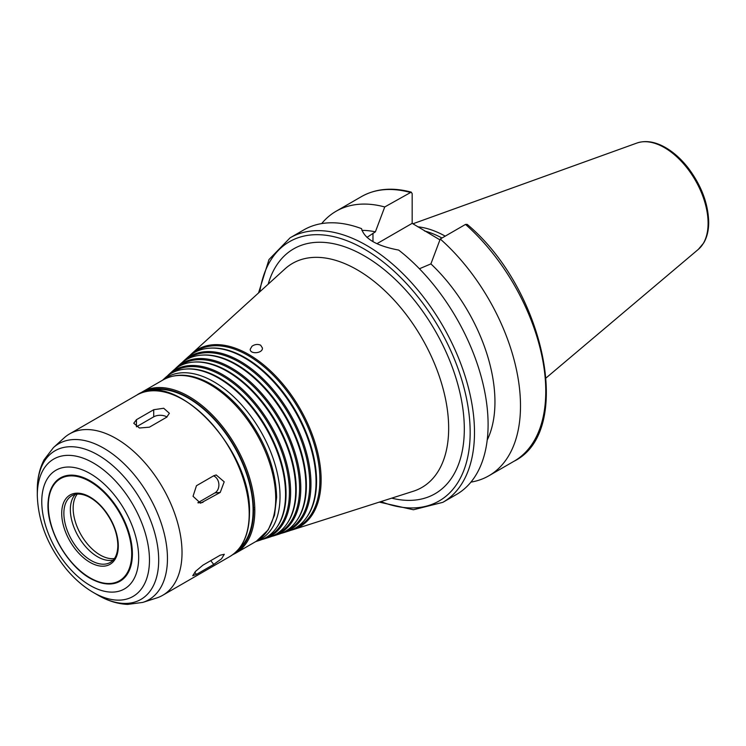 <?xml version="1.0" encoding="UTF-8"?>
<svg xmlns="http://www.w3.org/2000/svg" width="746" height="746" viewBox="0 0 746 746"><rect width="100%" height="100%" fill="white"/><g stroke="black" fill="none" stroke-linecap="round" stroke-linejoin="round"><path stroke-width="1.12" d="M220.229 492.444L200.553 503.196L193.037 496.295L196.459 485.721L213.748 475.743L216.2 474.96L224.192 481.823L220.229 492.444L214.885 492.92A9.166 7.227 84.9 0 0 218.858 484.051A9.166 7.227 84.9 0 0 213.552 475.855M197.858 502.748L214.885 492.92M213.748 564.405L196.459 574.383L192.738 575.735L195.629 571.277L202.94 565.16L220.229 555.183L224.304 554.278L221.497 558.838L213.748 564.405L210.736 560.666M166.684 417.2L149.405 427.178L139.418 428.008L133.758 423.252L136.443 419.69L153.723 409.722L163.71 408.258L169.37 413.275L166.684 417.2M166.992 417.014A9.166 5.287 0 0 0 153.723 416.827L136.443 426.805L136.443 419.69M254.815 509.704A6.108 3.525 180 0 1 253.08 509.276M254.768 507.849A5.194 3.003 180 0 1 253.034 507.308M251.962 346.265C254.815 344.288 257.715 343.934 260.652 345.202L262.433 348.028C262.881 353.529 249.882 354.462 250.218 349.277L251.962 346.265M379.313 502.114L413.424 509.76L442.854 502.338L456.468 494.486A152.734 88.187 -120 0 0 488.098 424.567A152.734 88.187 -120 0 0 398.672 250.078C376.851 245.975 364.468 238.823 361.53 228.64A152.734 88.187 -120 0 0 303.725 229.936L290.119 237.797L268.98 259.571L258.545 292.936M487.213 440.037A129.823 74.954 -120 0 0 430.899 263.888L419.42 268.765M470.931 482.121A152.734 88.187 -120 0 0 488.863 475.78A152.734 88.187 -120 0 0 516.792 371.331A152.734 88.187 -120 0 0 440.252 239.009L430.899 263.888M465.523 224.415A152.734 88.187 -120 0 1 542.062 356.737A152.734 88.187 -120 0 1 514.134 461.187C574.681 431.384 544.673 289.066 467.201 224.397L465.523 224.415L440.252 239.009M366.957 237.396L375.387 231.838L384.74 206.959L411.26 192.123L412.174 193.699L412.174 223.343L376.935 243.69M412.174 223.343L439.926 239.867M290.716 530.331A102.323 59.083 -120 0 0 293.15 529.641A102.323 59.083 -120 0 0 321.125 479.809A102.323 59.083 -120 0 0 272.225 372.543A102.323 59.083 -120 0 0 191.629 353.79A102.323 59.083 -120 0 0 189.81 355.562M294.875 528.327A101.54 58.626 -120 0 0 319.903 479.865A101.54 58.626 -120 0 0 273.045 375.07A101.54 58.626 -120 0 0 193.634 352.951M281.139 533.39A100.169 57.834 -120 0 0 283.573 532.7L288.366 531.171A101.251 58.458 -120 0 0 306.392 517.733L306.951 516.95A100.831 58.216 -120 0 0 316.556 481.226A100.831 58.216 -120 0 0 280.86 389.281A100.831 58.216 -120 0 0 209.514 348.186L208.554 348.27A101.251 58.458 -120 0 0 187.908 357.175L184.187 360.551A100.169 57.834 -120 0 0 182.378 362.323M306.392 517.733A101.251 58.458 -120 0 0 316.043 481.86A101.251 58.458 -120 0 0 280.198 389.543A101.251 58.458 -120 0 0 208.554 348.27M283.573 532.7A100.169 57.834 -120 0 0 310.961 483.912A100.169 57.834 -120 0 0 263.096 378.912A100.169 57.834 -120 0 0 184.187 360.551M285.205 531.422A99.386 57.377 -120 0 0 309.739 483.977A99.386 57.377 -120 0 0 263.851 381.374A99.386 57.377 -120 0 0 186.108 359.786M271.563 536.439A98.015 56.593 -120 0 0 274.006 535.759L278.79 534.229A99.097 57.209 -120 0 0 296.432 521.081L296.992 520.298A98.677 56.976 -120 0 0 306.392 485.329A98.677 56.976 -120 0 0 271.46 395.361A98.677 56.976 -120 0 0 201.644 355.133L200.683 355.227A99.097 57.209 -120 0 0 180.467 363.936L176.746 367.312A98.015 56.593 -120 0 0 174.937 369.084M296.432 521.081A99.097 57.209 -120 0 0 305.879 485.972A99.097 57.209 -120 0 0 270.798 395.613A99.097 57.209 -120 0 0 200.683 355.227M274.006 535.759A98.015 56.593 -120 0 0 300.797 488.024A98.015 56.593 -120 0 0 253.957 385.272A98.015 56.593 -120 0 0 176.746 367.312M275.526 534.518A97.232 56.137 -120 0 0 299.575 488.089A97.232 56.137 -120 0 0 254.656 387.678A97.232 56.137 -120 0 0 178.592 366.612M261.986 539.498A95.861 55.344 -120 0 0 264.429 538.817L269.213 537.288A96.943 55.969 -120 0 0 286.483 524.429L287.033 523.636A96.523 55.726 -120 0 0 296.227 489.441A96.523 55.726 -120 0 0 262.06 401.432A96.523 55.726 -120 0 0 193.764 362.09L192.804 362.174A96.943 55.969 -120 0 0 173.035 370.697L169.314 374.072A95.861 55.344 -120 0 0 167.505 375.853M286.483 524.429A96.943 55.969 -120 0 0 295.714 490.075A96.943 55.969 -120 0 0 261.398 401.693A96.943 55.969 -120 0 0 192.804 362.174M264.429 538.817A95.861 55.344 -120 0 0 290.632 492.136A95.861 55.344 -120 0 0 244.828 391.641A95.861 55.344 -120 0 0 169.314 374.072M265.856 537.614A95.078 54.896 -120 0 0 289.411 492.192A95.078 54.896 -120 0 0 245.462 393.991A95.078 54.896 -120 0 0 171.067 373.438M255.719 541.605L259.636 540.346A94.789 54.728 -120 0 0 276.524 527.776L277.074 526.984A94.369 54.486 -120 0 0 286.063 493.544A94.369 54.486 -120 0 0 252.661 407.502A94.369 54.486 -120 0 0 185.885 369.037L184.924 369.13A94.789 54.728 -120 0 0 165.593 377.457L162.544 380.227M276.524 527.776A94.789 54.728 -120 0 0 285.55 494.188A94.789 54.728 -120 0 0 251.999 407.764A94.789 54.728 -120 0 0 184.924 369.13M238.655 549.112A91.646 52.91 -120 0 0 253.09 510.367A91.646 52.91 -120 0 0 216.191 421.527A91.646 52.91 -120 0 0 147.521 391.249M182.024 552.637A93.166 53.796 -120 0 0 141.358 458.874A93.166 53.796 -120 0 0 69.555 433.92A93.166 53.796 -120 0 0 64.109 437.902L53.451 447.591A90.079 52.006 -120 0 1 124.414 464.096A90.079 52.006 -120 0 1 167.458 558.53A90.079 52.006 -120 0 1 142.831 602.395L156.557 598.012A93.166 53.796 -120 0 0 162.721 595.289A93.166 53.796 -120 0 0 182.024 552.637M132.396 553.914A59.643 34.437 -120 0 0 92.345 482.158A59.643 34.437 -120 0 0 48.266 500.454A59.643 34.437 -120 0 0 94.462 580.463A59.643 34.437 -120 0 0 132.396 553.914M75.299 494.402A38.494 22.221 -120 0 0 78.321 536.439A38.494 22.221 -120 0 0 113.215 560.078M445.222 236.137A106.687 61.592 -120 0 0 417.816 226.803M441.968 238.021A105.233 60.762 -120 0 0 424.493 230.962M384.74 206.959A152.734 88.187 -120 0 0 336.129 211.23A152.734 88.187 -120 0 0 321.666 223.595M375.387 231.838A129.823 74.954 -120 0 0 361.903 230.393M198.11 502.851L202.94 502.422M194.753 572.257L196.459 574.383M153.723 416.827L153.723 409.722M442.854 502.338A152.734 88.187 -120 0 0 474.493 432.419A152.734 88.187 -120 0 0 407.82 278.715A152.734 88.187 -120 0 0 290.119 237.797M372.972 241.62L372.972 233.237M293.15 529.641L413.303 491.25A129.366 74.684 -120 0 0 448.663 428.251A129.366 74.684 -120 0 0 386.848 292.637A129.366 74.684 -120 0 0 284.944 268.933L191.629 353.79M391.697 498.151A141.395 81.64 -120 0 0 464.31 429.034A141.395 81.64 -120 0 0 378.147 264.951A141.395 81.64 -120 0 0 268.168 284.198M255.859 541.521A93.614 54.048 -120 0 0 280.03 496.416A93.614 54.048 -120 0 0 236.156 399.129A93.614 54.048 -120 0 0 162.684 380.143M275.722 498.542A93.166 53.796 -120 0 0 235.055 404.78A93.166 53.796 -120 0 0 163.262 379.817C176.159 372.879 191.116 373.774 208.143 382.512C221.142 389.384 233.218 399.744 244.352 413.601C265.054 440.522 275.815 468.423 276.617 497.293L274.519 515.206L268.262 529.828L256.428 541.195A93.166 53.796 -120 0 0 275.722 498.542M256.428 541.195L235.522 553.262A93.166 53.796 -120 0 0 254.815 510.609A93.166 53.796 -120 0 0 214.149 416.855A93.166 53.796 -120 0 0 142.346 391.892L139.623 393.655M236.258 551.695A92.252 53.264 -120 0 0 253.519 510.609A92.252 53.264 -120 0 0 214.475 419.084A92.252 53.264 -120 0 0 144.081 392.042M249.201 513.854A93.166 53.796 -120 0 0 208.526 420.091A93.166 53.796 -120 0 0 136.732 395.128C175.142 368.282 252.4 450.183 249.472 513.481C249.229 534.276 242.711 548.618 229.899 556.507A93.166 53.796 -120 0 0 249.201 513.854M93.381 592.501A79.318 45.795 -120 0 0 149.47 560.125A79.318 45.795 -120 0 0 93.381 462.986A79.318 45.795 -120 0 0 37.3 495.363C38.121 521.678 47.884 546.37 66.59 569.431C74.74 579.138 83.673 586.832 93.381 592.501L97.996 595.168A85.837 49.562 -120 0 0 158.693 560.125A85.837 49.562 -120 0 0 97.996 454.985A85.837 49.562 -120 0 0 37.3 490.038C37.244 478.783 39.51 468.693 44.089 459.788L53.451 447.591M138.672 557.542A68.511 39.557 -120 0 0 65.993 467.136A68.511 39.557 -120 0 0 65.993 564.032A68.511 39.557 -120 0 0 138.672 557.542M131.697 553.765A58.953 34.036 -120 0 0 69.164 475.967A58.953 34.036 -120 0 0 69.164 559.351A58.953 34.036 -120 0 0 131.697 553.765M118.297 546.035A40.014 23.107 -120 0 0 75.859 493.227A40.014 23.107 -120 0 0 75.859 549.821A40.014 23.107 -120 0 0 118.297 546.035M71.84 495.736A38.494 22.221 -120 0 0 71.84 540.179A38.494 22.221 -120 0 0 110.333 562.4C115.164 559.556 117.672 553.886 117.849 545.41C117.523 533.325 112.954 521.538 104.16 510.04C99.069 503.746 93.651 499.214 87.897 496.444C81.454 493.526 76.101 493.293 71.84 495.736M77.239 494.113A38.186 22.044 -120 0 0 81.062 534.854A38.186 22.044 -120 0 0 114.436 558.54M708.094 223.231A61.722 35.631 -120 0 0 683.215 163.374A61.722 35.631 -120 0 0 636.944 143.036C645.113 140.304 654.074 141.498 663.809 146.617C672.603 151.335 680.706 158.413 688.12 167.85C701.343 185.381 708.196 203.49 708.7 222.177C708.7 230.355 707.031 237.293 703.683 243L698.331 249.369A61.722 35.631 -120 0 0 708.094 223.231M410.011 192.365A152.734 88.187 -120 0 0 361.4 196.636C375.704 188.598 392.321 187.097 411.26 192.123M380.917 501.601A149.685 86.424 -120 0 0 470.166 432.419A149.685 86.424 -120 0 0 372.655 254.283A149.685 86.424 -120 0 0 259.795 291.807M514.134 461.187L488.863 475.78M163.262 379.817L142.346 391.892M232.631 554.744L235.522 553.262M136.732 395.128L69.555 433.92M229.899 556.507L162.721 595.289M97.996 595.168C107.713 600.847 117.579 603.924 127.585 604.409L142.831 602.395M37.3 495.363L37.3 490.038M48.266 500.454C44.844 528.019 68.874 569.646 94.462 580.463M636.944 143.036L412.92 223.781M698.331 249.369L546.175 377.858M361.4 196.636L336.129 211.23"/></g></svg>
